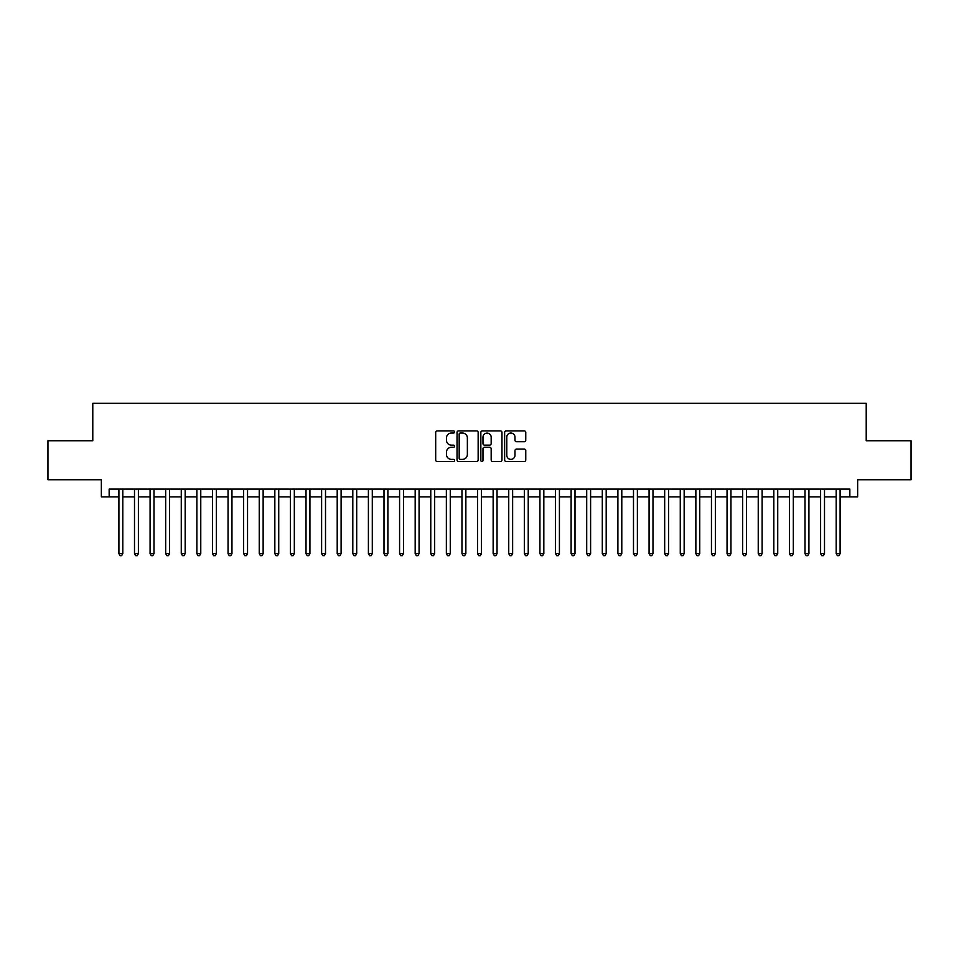 <?xml version="1.0" encoding="UTF-8"?>
<svg xmlns="http://www.w3.org/2000/svg" width="959" height="959" viewBox="0 0 959 959"><rect width="100%" height="100%" fill="white"/><g stroke="black" fill="none" stroke-linecap="round" stroke-linejoin="round"><path stroke-width="1.44" d="M454.554 431.97A1.067 1.067 0 0 0 453.475 430.903L437.22 430.903A1.534 1.534 0 0 0 435.686 432.437L435.686 459.984A1.534 1.534 0 0 0 437.22 461.519L453.475 461.519A1.067 1.067 0 0 0 454.554 460.44A1.067 1.067 0 0 0 453.475 459.373L451.377 459.373A4.903 4.903 0 0 1 446.474 454.47L446.474 452.18A4.903 4.903 0 0 1 451.377 447.278L453.475 447.278A1.067 1.067 0 0 0 454.554 446.211A1.067 1.067 0 0 0 453.475 445.132L451.377 445.132A4.903 4.903 0 0 1 446.474 440.241L446.474 437.939A4.903 4.903 0 0 1 451.377 433.048L453.475 433.048A1.067 1.067 0 0 0 454.554 431.97M524.237 441.691A1.534 1.534 0 0 0 525.76 440.157L525.76 432.437A1.534 1.534 0 0 0 524.237 430.903L506.172 430.903A1.534 1.534 0 0 0 504.638 432.437L504.638 459.984A1.534 1.534 0 0 0 506.172 461.519L524.237 461.519A1.534 1.534 0 0 0 525.76 459.984L525.76 450.646A1.534 1.534 0 0 0 524.237 449.112L516.505 449.112A1.534 1.534 0 0 0 514.971 450.646L514.971 455.273A4.1 4.1 0 0 1 510.883 459.373A4.1 4.1 0 0 1 506.784 455.273L506.784 437.136A4.1 4.1 0 0 1 510.883 433.048A4.1 4.1 0 0 1 514.971 437.136L514.971 440.157A1.534 1.534 0 0 0 516.505 441.691L524.237 441.691M109.158 496.882L109.158 489.09L849.842 489.09L849.842 496.882L857.646 496.882L857.646 479.74L911.05 479.74L911.05 440.744L866.217 440.744L866.217 403.331L92.783 403.331L92.783 440.744L47.95 440.744L47.95 479.74L101.354 479.74L101.354 496.882L118.904 496.882M478.157 432.437A1.534 1.534 0 0 0 476.635 430.903L458.57 430.903A1.534 1.534 0 0 0 457.035 432.437L457.035 459.984A1.534 1.534 0 0 0 458.57 461.519L476.635 461.519A1.534 1.534 0 0 0 478.157 459.984L478.157 432.437M482.365 430.903L500.43 430.903A1.534 1.534 0 0 1 501.965 432.437L501.965 459.984A1.534 1.534 0 0 1 500.43 461.519L492.698 461.519A1.534 1.534 0 0 1 491.176 459.984L491.176 448.812A1.534 1.534 0 0 0 489.641 447.278L484.511 447.278A1.534 1.534 0 0 0 482.976 448.812L482.976 460.44A1.067 1.067 0 0 1 481.909 461.519A1.067 1.067 0 0 1 480.843 460.44L480.843 432.437A1.534 1.534 0 0 1 482.365 430.903M122.8 496.882L134.5 496.882M138.396 496.882L150.084 496.882M153.991 496.882L165.679 496.882M169.575 496.882L181.275 496.882M185.171 496.882L196.871 496.882M200.767 496.882L212.466 496.882M216.362 496.882L228.05 496.882M231.958 496.882L243.646 496.882M247.542 496.882L259.242 496.882M263.138 496.882L274.837 496.882M278.733 496.882L290.433 496.882M294.329 496.882L306.017 496.882M309.925 496.882L321.613 496.882M325.509 496.882L337.208 496.882M341.104 496.882L352.804 496.882M356.7 496.882L368.4 496.882M372.296 496.882L383.996 496.882M387.892 496.882L399.579 496.882M403.487 496.882L415.175 496.882M419.071 496.882L430.771 496.882M434.667 496.882L446.367 496.882M450.262 496.882L461.962 496.882M465.858 496.882L477.546 496.882M481.454 496.882L493.142 496.882M497.038 496.882L508.738 496.882M512.633 496.882L524.333 496.882M528.229 496.882L539.929 496.882M543.825 496.882L555.513 496.882M559.421 496.882L571.108 496.882M575.004 496.882L586.704 496.882M590.6 496.882L602.3 496.882M606.196 496.882L617.896 496.882M621.792 496.882L633.491 496.882M637.387 496.882L649.075 496.882M652.983 496.882L664.671 496.882M668.567 496.882L680.267 496.882M684.163 496.882L695.862 496.882M699.758 496.882L711.458 496.882M715.354 496.882L727.042 496.882M730.95 496.882L742.638 496.882M746.534 496.882L758.233 496.882M762.129 496.882L773.829 496.882M777.725 496.882L789.425 496.882M793.321 496.882L805.009 496.882M808.916 496.882L820.604 496.882M824.5 496.882L836.2 496.882M840.096 496.882L849.842 496.882M460.248 433.048A1.067 1.067 0 0 0 459.181 434.115L459.181 458.294A1.067 1.067 0 0 0 460.248 459.373L462.478 459.373A4.903 4.903 0 0 0 467.369 454.47L467.369 437.939A4.903 4.903 0 0 0 462.478 433.048L460.248 433.048M491.176 437.22A4.1 4.1 0 0 0 487.076 433.12A4.1 4.1 0 0 0 482.976 437.22L482.976 443.609A1.534 1.534 0 0 0 484.511 445.132L489.641 445.132A1.534 1.534 0 0 0 491.176 443.609L491.176 437.22M122.8 489.09L122.8 553.643L118.904 553.643L118.904 489.09M122.8 553.643L121.625 555.669L120.067 555.669L118.904 553.643M138.396 489.09L138.396 553.643L134.5 553.643L134.5 489.09M138.396 553.643L137.221 555.669L135.663 555.669L134.5 553.643M153.991 489.09L153.991 553.643L150.084 553.643L150.084 489.09M153.991 553.643L152.817 555.669L151.258 555.669L150.084 553.643M169.575 489.09L169.575 553.643L165.679 553.643L165.679 489.09M169.575 553.643L168.412 555.669L166.854 555.669L165.679 553.643M185.171 489.09L185.171 553.643L181.275 553.643L181.275 489.09M185.171 553.643L184.008 555.669L182.45 555.669L181.275 553.643M200.767 489.09L200.767 553.643L196.871 553.643L196.871 489.09M200.767 553.643L199.592 555.669L198.033 555.669L196.871 553.643M216.362 489.09L216.362 553.643L212.466 553.643L212.466 489.09M216.362 553.643L215.188 555.669L213.629 555.669L212.466 553.643M231.958 489.09L231.958 553.643L228.05 553.643L228.05 489.09M231.958 553.643L230.783 555.669L229.225 555.669L228.05 553.643M247.542 489.09L247.542 553.643L243.646 553.643L243.646 489.09M247.542 553.643L246.379 555.669L244.821 555.669L243.646 553.643M263.138 489.09L263.138 553.643L259.242 553.643L259.242 489.09M263.138 553.643L261.975 555.669L260.416 555.669L259.242 553.643M278.733 489.09L278.733 553.643L274.837 553.643L274.837 489.09M278.733 553.643L277.559 555.669L276 555.669L274.837 553.643M294.329 489.09L294.329 553.643L290.433 553.643L290.433 489.09M294.329 553.643L293.154 555.669L291.596 555.669L290.433 553.643M309.925 489.09L309.925 553.643L306.017 553.643L306.017 489.09M309.925 553.643L308.75 555.669L307.192 555.669L306.017 553.643M325.509 489.09L325.509 553.643L321.613 553.643L321.613 489.09M325.509 553.643L324.346 555.669L322.787 555.669L321.613 553.643M341.104 489.09L341.104 553.643L337.208 553.643L337.208 489.09M341.104 553.643L339.942 555.669L338.383 555.669L337.208 553.643M356.7 489.09L356.7 553.643L352.804 553.643L352.804 489.09M356.7 553.643L355.537 555.669L353.967 555.669L352.804 553.643M372.296 489.09L372.296 553.643L368.4 553.643L368.4 489.09M372.296 553.643L371.121 555.669L369.563 555.669L368.4 553.643M387.892 489.09L387.892 553.643L383.996 553.643L383.996 489.09M387.892 553.643L386.717 555.669L385.158 555.669L383.996 553.643M403.487 489.09L403.487 553.643L399.579 553.643L399.579 489.09M403.487 553.643L402.312 555.669L400.754 555.669L399.579 553.643M419.071 489.09L419.071 553.643L415.175 553.643L415.175 489.09M419.071 553.643L417.908 555.669L416.35 555.669L415.175 553.643M434.667 489.09L434.667 553.643L430.771 553.643L430.771 489.09M434.667 553.643L433.504 555.669L431.946 555.669L430.771 553.643M450.262 489.09L450.262 553.643L446.367 553.643L446.367 489.09M450.262 553.643L449.088 555.669L447.529 555.669L446.367 553.643M465.858 489.09L465.858 553.643L461.962 553.643L461.962 489.09M465.858 553.643L464.683 555.669L463.125 555.669L461.962 553.643M481.454 489.09L481.454 553.643L477.546 553.643L477.546 489.09M481.454 553.643L480.279 555.669L478.721 555.669L477.546 553.643M497.038 489.09L497.038 553.643L493.142 553.643L493.142 489.09M497.038 553.643L495.875 555.669L494.317 555.669L493.142 553.643M512.633 489.09L512.633 553.643L508.738 553.643L508.738 489.09M512.633 553.643L511.471 555.669L509.912 555.669L508.738 553.643M528.229 489.09L528.229 553.643L524.333 553.643L524.333 489.09M528.229 553.643L527.054 555.669L525.496 555.669L524.333 553.643M543.825 489.09L543.825 553.643L539.929 553.643L539.929 489.09M543.825 553.643L542.65 555.669L541.092 555.669L539.929 553.643M559.421 489.09L559.421 553.643L555.513 553.643L555.513 489.09M559.421 553.643L558.246 555.669L556.688 555.669L555.513 553.643M575.004 489.09L575.004 553.643L571.108 553.643L571.108 489.09M575.004 553.643L573.842 555.669L572.283 555.669L571.108 553.643M590.6 489.09L590.6 553.643L586.704 553.643L586.704 489.09M590.6 553.643L589.437 555.669L587.879 555.669L586.704 553.643M606.196 489.09L606.196 553.643L602.3 553.643L602.3 489.09M606.196 553.643L605.033 555.669L603.463 555.669L602.3 553.643M621.792 489.09L621.792 553.643L617.896 553.643L617.896 489.09M621.792 553.643L620.617 555.669L619.058 555.669L617.896 553.643M637.387 489.09L637.387 553.643L633.491 553.643L633.491 489.09M637.387 553.643L636.213 555.669L634.654 555.669L633.491 553.643M652.983 489.09L652.983 553.643L649.075 553.643L649.075 489.09M652.983 553.643L651.808 555.669L650.25 555.669L649.075 553.643M668.567 489.09L668.567 553.643L664.671 553.643L664.671 489.09M668.567 553.643L667.404 555.669L665.846 555.669L664.671 553.643M684.163 489.09L684.163 553.643L680.267 553.643L680.267 489.09M684.163 553.643L683 555.669L681.441 555.669L680.267 553.643M699.758 489.09L699.758 553.643L695.862 553.643L695.862 489.09M699.758 553.643L698.584 555.669L697.025 555.669L695.862 553.643M715.354 489.09L715.354 553.643L711.458 553.643L711.458 489.09M715.354 553.643L714.179 555.669L712.621 555.669L711.458 553.643M730.95 489.09L730.95 553.643L727.042 553.643L727.042 489.09M730.95 553.643L729.775 555.669L728.217 555.669L727.042 553.643M746.534 489.09L746.534 553.643L742.638 553.643L742.638 489.09M746.534 553.643L745.371 555.669L743.812 555.669L742.638 553.643M762.129 489.09L762.129 553.643L758.233 553.643L758.233 489.09M762.129 553.643L760.966 555.669L759.408 555.669L758.233 553.643M777.725 489.09L777.725 553.643L773.829 553.643L773.829 489.09M777.725 553.643L776.55 555.669L774.992 555.669L773.829 553.643M793.321 489.09L793.321 553.643L789.425 553.643L789.425 489.09M793.321 553.643L792.146 555.669L790.588 555.669L789.425 553.643M808.916 489.09L808.916 553.643L805.009 553.643L805.009 489.09M808.916 553.643L807.742 555.669L806.183 555.669L805.009 553.643M824.5 489.09L824.5 553.643L820.604 553.643L820.604 489.09M824.5 553.643L823.337 555.669L821.779 555.669L820.604 553.643M840.096 489.09L840.096 553.643L836.2 553.643L836.2 489.09M840.096 553.643L838.933 555.669L837.375 555.669L836.2 553.643"/></g></svg>
